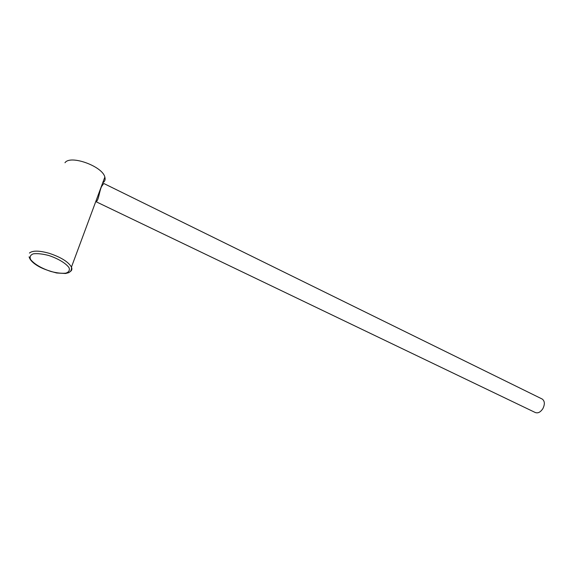 <?xml version="1.0" encoding="UTF-8"?>
<svg xmlns="http://www.w3.org/2000/svg" width="573" height="573" viewBox="0 0 573 573"><rect width="100%" height="100%" fill="white"/><g stroke="black" fill="none" stroke-linecap="round" stroke-linejoin="round"><path stroke-width="0.86" d="M103.734 183.46L101.485 186.691C99.143 191.833 98.499 201.889 95.791 201.488M95.755 201.574L535.146 412.453C537.832 413.548 540.389 412.302 542.832 408.707C544.995 404.359 544.823 401.157 542.309 399.095L541.886 398.887M64.985 162.746C70.278 154.552 102.596 166.299 104.845 177.086C105.568 179.607 104.859 181.526 102.703 182.851M70.5 271.394C71.94 270.363 72.255 268.93 71.446 267.09C68.345 261.825 60.96 257.241 49.285 253.33C39.258 250.516 32.647 250.415 29.445 253.037M48.798 255.508C58.181 258.602 66.182 263.465 69.061 267.741C69.949 270.349 68.853 272.154 65.773 273.163C61.698 273.557 56.706 272.977 50.775 271.437C41.184 268.171 34.466 264.21 30.613 259.548C29.459 256.862 30.369 254.949 33.349 253.818C37.453 253.33 42.61 253.896 48.798 255.508M103.706 183.446L542.309 399.095M29.094 256.84C29.997 260.121 33.227 263.336 38.785 266.488C42.731 268.73 48.691 270.893 56.67 272.992L65.537 273.5L68.559 272.734C70.787 271.709 71.747 269.826 71.446 267.09L104.845 177.086"/></g></svg>
